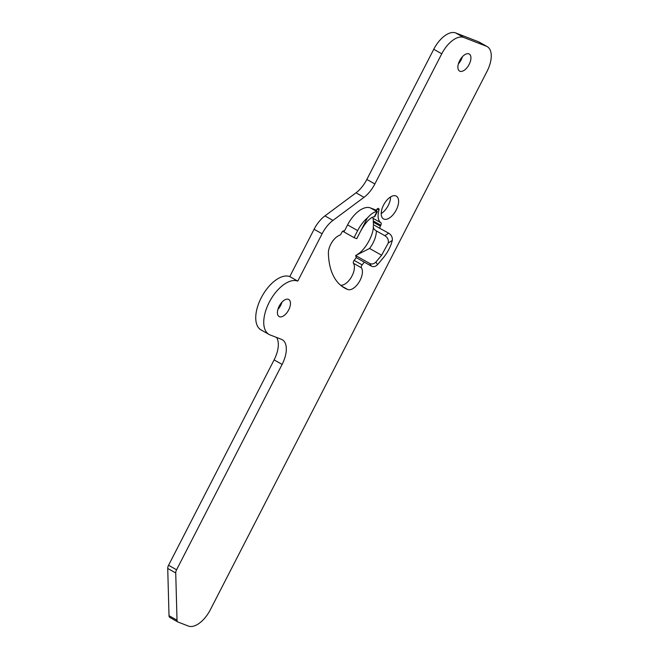 <?xml version="1.0" encoding="UTF-8"?>
<svg xmlns="http://www.w3.org/2000/svg" width="659" height="659" viewBox="0 0 659 659"><rect width="100%" height="100%" fill="white"/><g stroke="black" fill="none" stroke-linecap="round" stroke-linejoin="round"><path stroke-width="0.99" d="M362.145 264.885L354.138 260.371L356.264 257.62L364.27 262.134L362.145 264.885A2.331 1.203 119.4 0 0 361.462 267.809A13.065 6.747 -60.6 0 1 358.966 282.299A13.065 6.747 -60.6 0 1 347.763 289.515A92.392 47.72 -60.6 0 1 344.517 287.983A92.392 47.72 -60.6 0 1 328.388 253.229A13.065 6.747 -60.6 0 1 339.574 235.296A2.331 1.203 119.4 0 0 341.148 233.69L341.724 232.569A2.331 1.203 -60.6 0 1 343.924 230.938A2.331 1.203 -60.6 0 1 344.006 230.971A2.331 1.203 -60.6 0 1 344.286 231.284L347.573 224.9A24.268 12.529 -60.6 0 1 370.416 207.915L376.305 210.196A2.331 1.203 -60.6 0 1 378.554 208.466A2.331 1.203 -60.6 0 1 378.637 208.499A2.331 1.203 -60.6 0 1 378.933 210.18A17.735 9.16 119.4 0 0 380.877 222.75A2.331 1.203 -60.6 0 1 380.82 225.197L380.334 226.144A2.331 1.203 119.4 0 0 380.317 228.615A2.331 1.203 119.4 0 0 380.4 228.657L388.678 233.187L384.807 235.675L376.404 230.938A9.333 5.807 -179.2 0 1 373.291 226.531A9.333 5.807 -179.2 0 1 373.702 224.884M344.286 231.284L343.594 230.889M459.933 71.246A9.803 5.058 -60.6 0 1 459.595 71.09A9.803 5.058 -60.6 0 1 459.817 60.389A9.803 5.058 -60.6 0 1 468.879 53.857A9.803 5.058 -60.6 0 1 469.216 54.022A9.803 5.058 -60.6 0 1 468.994 64.714A9.803 5.058 -60.6 0 1 459.933 71.246M279.474 316.724A9.803 5.058 -60.6 0 1 279.128 316.559A9.803 5.058 -60.6 0 1 279.35 305.858A9.803 5.058 -60.6 0 1 288.411 299.326A9.803 5.058 -60.6 0 1 288.757 299.491A9.803 5.058 -60.6 0 1 288.527 310.191A9.803 5.058 -60.6 0 1 279.474 316.724M383.95 219.109A13.065 6.747 -60.6 0 1 383.489 218.887A13.065 6.747 -60.6 0 1 383.793 204.619A13.065 6.747 -60.6 0 1 395.87 195.912A13.065 6.747 -60.6 0 1 396.331 196.127A13.065 6.747 -60.6 0 1 396.026 210.394A13.065 6.747 -60.6 0 1 383.95 219.109M270.108 334.945A30.33 15.668 -60.6 0 1 269.037 334.442A30.33 15.668 -60.6 0 1 269.745 301.328A30.33 15.668 -60.6 0 1 297.777 281.105L322.103 233.772A23.329 12.051 -60.6 0 1 332.943 220.411L364.015 197.321A23.329 12.051 119.4 0 0 374.856 183.96L441.752 53.791A23.329 12.051 -60.6 0 1 463.722 37.464L486.375 46.221A23.329 12.051 -60.6 0 1 487.19 46.608A23.329 12.051 -60.6 0 1 487.059 71.312L210.353 609.723A23.329 12.051 -60.6 0 1 188.383 626.05L177.996 622.03A4.662 2.414 -60.6 0 1 177.831 621.956A4.662 2.414 -60.6 0 1 177.016 620.201L175.731 572.959A4.662 2.414 -60.6 0 1 176.571 569.78L282.118 364.411A23.329 12.051 119.4 0 0 282.25 339.714A23.329 12.051 119.4 0 0 281.434 339.327L270.108 334.945M462.42 56.715A9.803 5.058 -60.6 0 1 458.384 63.874M390.606 196.917A13.065 6.747 -60.6 0 1 381.207 213.59M269.037 334.442L261.038 329.928A30.33 15.668 -60.6 0 1 261.738 296.814A30.33 15.668 -60.6 0 1 289.771 276.591L314.096 229.258A23.329 12.051 -60.6 0 1 324.936 215.897L356.008 192.807A23.329 12.051 119.4 0 0 366.849 179.446L433.746 49.277A23.329 12.051 -60.6 0 1 455.715 32.95L478.368 41.706A23.329 12.051 -60.6 0 1 479.192 42.094L487.19 46.608M169.989 617.516A4.662 2.414 -60.6 0 1 169.833 617.442A4.662 2.414 -60.6 0 1 169.017 615.687L167.724 568.445A4.662 2.414 -60.6 0 1 168.564 565.265L274.111 359.896A23.329 12.051 119.4 0 0 276.591 337.457M281.953 302.184A9.803 5.058 -60.6 0 1 277.917 309.351M354.138 260.371A2.331 1.203 119.4 0 0 353.455 263.295A13.065 6.747 -60.6 0 1 351.362 277.118A13.065 6.747 -60.6 0 1 340.563 285.207M297.777 281.105L289.771 276.591M380.243 228.566L373.431 224.727L373.216 218.434L372.137 217.289M373.431 224.727L380.317 228.615M376.305 210.196L377.269 211.679A7.002 0.453 -152.8 0 1 377.286 211.737A7.002 0.453 -152.8 0 1 377.236 211.761L376.882 211.745C374.427 211.588 371.289 213.64 367.45 217.882A24.268 12.529 119.4 0 0 357.664 230.592L354.048 237.627L342.762 231.268M367.45 217.882L360.382 231.638C365.514 222.347 370.16 217.371 374.32 216.729L374.683 216.737A7.002 0.453 27.2 0 0 374.732 216.712L377.286 211.737M360.382 231.638L356.766 238.682L354.048 237.627M384.807 235.675C387.574 237.388 388.728 239.827 388.283 242.99L381.61 255.239L375.902 262.043C373.999 263.954 371.956 264.44 369.773 263.501L371.388 266.154C373.571 267.093 375.614 266.598 377.508 264.687L383.217 257.883C387.723 252.405 390.746 246.581 392.303 240.403C392.616 237.314 391.405 234.909 388.678 233.187M371.388 266.154L364.27 262.134M369.773 263.501L355.646 255.527L369.575 248.451A18.666 9.638 119.4 0 0 376.404 230.938M356.264 257.62L355.646 255.527M378.933 210.18L377.047 209.117M322.103 233.772L314.096 229.258M332.943 220.411L324.936 215.897M364.015 197.321L356.008 192.807M374.856 183.96L366.849 179.446M441.752 53.791L433.746 49.277M463.722 37.464L455.715 32.95M486.375 46.221L478.368 41.706M177.016 620.201L169.017 615.687M175.731 572.959L167.724 568.445M176.571 569.78L168.564 565.265M282.118 364.411L274.111 359.896M380.877 222.75L373.216 218.434M380.82 225.197L373.414 221.02M380.334 226.144L373.258 222.157M361.462 267.809L353.455 263.295M347.763 289.515L341.527 285.998M377.236 211.761L370.416 207.915M357.664 230.592L347.573 224.9M381.61 255.239L369.575 248.451M377.508 264.687L375.902 262.043M388.283 242.99L392.303 240.403M376.882 211.745L374.32 216.729M177.831 621.956L169.833 617.442M357.639 254.209C364.839 250.478 373.777 234.686 373.291 226.531"/></g></svg>
